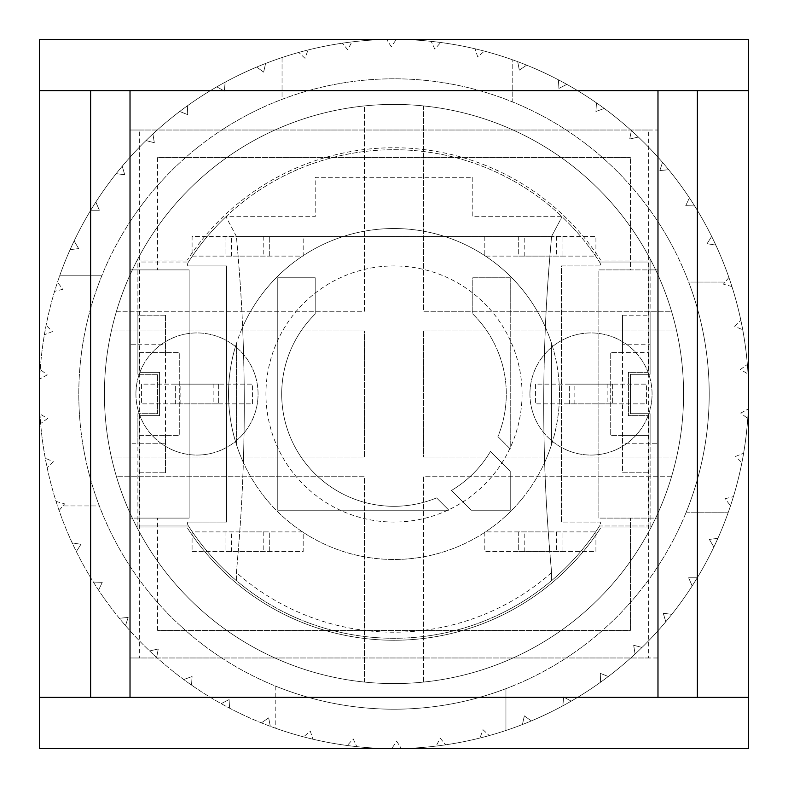 <?xml version="1.0" encoding="UTF-8"?>
<svg xmlns="http://www.w3.org/2000/svg" width="788" height="788" viewBox="0 0 788 788"><rect width="100%" height="100%" fill="white"/><g stroke="black" fill="none" stroke-linecap="round" stroke-linejoin="round"><path stroke-width="0.59" stroke-dasharray="3.94 2.96" d="M39.4 697.38L90.62 697.38L90.62 90.62L90.62 697.38L697.38 697.38L90.62 697.38L697.38 697.38L697.38 90.62L39.4 90.62M748.6 90.62L697.38 90.62L697.38 697.38L748.6 697.38M104.41 394A289.59 289.59 0 0 0 538.795 644.791A289.59 289.59 0 0 0 538.795 143.209A289.59 289.59 0 0 0 104.41 394A289.59 289.59 0 0 0 394 683.59A289.59 289.59 0 0 0 683.59 394A289.59 289.59 0 0 1 249.205 644.791A289.59 289.59 0 0 1 249.205 143.209A289.59 289.59 0 0 1 683.59 394A289.59 289.59 0 0 0 249.205 143.209A289.59 289.59 0 0 0 249.205 644.791A289.59 289.59 0 0 0 683.59 394A289.59 289.59 0 0 0 394 104.41A289.59 289.59 0 0 0 104.41 394A289.59 289.59 0 0 1 538.795 143.209A289.59 289.59 0 0 1 538.795 644.791A289.59 289.59 0 0 1 104.41 394A289.59 289.59 0 0 0 538.795 644.791A289.59 289.59 0 0 0 538.795 143.209A289.59 289.59 0 0 0 104.41 394M135.93 394A61.07 61.07 0 0 0 227.535 446.885A61.07 61.07 0 0 0 227.535 341.115A61.07 61.07 0 0 0 135.93 394A61.07 61.07 0 0 1 227.535 341.115A61.07 61.07 0 0 1 227.535 446.885A61.07 61.07 0 0 1 135.93 394M529.93 394A61.07 61.07 0 0 0 621.535 446.885A61.07 61.07 0 0 0 621.535 341.115A61.07 61.07 0 0 0 529.93 394A61.07 61.07 0 0 1 621.535 341.115A61.07 61.07 0 0 1 621.535 446.885A61.07 61.07 0 0 1 529.93 394M484.817 531.9L484.817 551.6L595.925 551.6L595.925 531.9L484.817 531.9L484.817 551.6L595.925 551.6L595.925 531.9L484.817 531.9M192.075 256.1L303.183 256.1L303.183 236.4L192.075 236.4L192.075 256.1L303.183 256.1L303.183 236.4L192.075 236.4L192.075 256.1M192.075 551.6L303.183 551.6L303.183 531.9L192.075 531.9L192.075 551.6L303.183 551.6L303.183 531.9L192.075 531.9L192.075 551.6M484.817 236.4L484.817 256.1L595.925 256.1L595.925 236.4L484.817 236.4L484.817 256.1L595.925 256.1L595.925 236.4L484.817 236.4M518.701 256.1L562.041 256.1L518.701 256.1L518.701 236.4L562.041 236.4L518.701 236.4L518.701 256.1M225.959 551.6L269.299 551.6L225.959 551.6L225.959 531.9L269.299 531.9L225.959 531.9L225.959 551.6M225.959 256.1L269.299 256.1L225.959 256.1L225.959 236.4L269.299 236.4L225.959 236.4L225.959 256.1M518.701 551.6L562.041 551.6L518.701 551.6L518.701 531.9L562.041 531.9L518.701 531.9L518.701 551.6M263.783 531.9L263.783 551.6M231.475 551.6L231.475 531.9M269.299 551.6L269.299 531.9L269.299 551.6M263.783 236.4L263.783 256.1M231.475 256.1L231.475 236.4M556.525 531.9L556.525 551.6M524.217 551.6L524.217 531.9M556.525 236.4L556.525 256.1M524.217 256.1L524.217 236.4M269.299 256.1L269.299 236.4L269.299 256.1M562.041 551.6L562.041 531.9L562.041 551.6M562.041 256.1L562.041 236.4L562.041 256.1M646.554 403.85L646.554 384.15L535.446 384.15L535.446 403.85L646.554 403.85L646.554 384.15L535.446 384.15L535.446 403.85L646.554 403.85M252.554 403.85L252.554 384.15L141.446 384.15L141.446 403.85L252.554 403.85L252.554 384.15L141.446 384.15L141.446 403.85L252.554 403.85M569.33 384.15L612.67 384.15L569.33 384.15L569.33 403.85L612.67 403.85L569.33 403.85L569.33 384.15M175.33 384.15L218.67 384.15L175.33 384.15L175.33 403.85L218.67 403.85L175.33 403.85L175.33 384.15M213.154 384.15L213.154 403.85M180.846 403.85L180.846 384.15M218.67 384.15L218.67 403.85L218.67 384.15M607.154 384.15L607.154 403.85M574.846 403.85L574.846 384.15M612.67 384.15L612.67 403.85L612.67 384.15M39.4 748.6L748.6 748.6L748.6 39.4L39.4 39.4L39.4 748.6M394 748.6A354.6 354.6 0 0 0 748.6 394A354.6 354.6 0 0 0 394 39.4A354.6 354.6 0 0 0 39.4 394A354.6 354.6 0 0 0 394 748.6M275.8 686.2L275.8 728.319A354.6 354.6 0 0 0 596.467 102.883A354.6 354.6 0 0 0 59.681 275.8L101.8 275.8L59.681 275.8A354.6 354.6 0 0 0 275.8 728.319L275.8 686.2A315.2 315.2 0 0 0 505.945 688.653A315.2 315.2 0 0 1 275.8 686.2M270.294 726.319L268.678 717.868L261.35 722.852L268.678 717.868L270.294 726.319M229.613 708.195L229.081 699.606L221.182 703.635L229.081 699.606L229.613 708.195M191.533 685.117L192.075 676.528L183.732 679.532L192.075 676.528L191.533 685.117M156.645 657.448L158.26 648.987L149.602 650.927L158.26 648.987L156.645 657.448M125.499 625.623L128.158 617.437L119.333 618.275L128.158 617.437L125.499 625.623M98.589 590.143L102.253 582.352L93.388 582.076L102.253 582.352L98.589 590.143M76.328 551.57L80.947 544.301L72.181 542.912L80.947 544.301L76.328 551.57M59.09 510.516L62.863 505.945L99.347 505.945A315.2 315.2 0 0 1 101.8 275.8A315.2 315.2 0 0 0 99.347 505.945L62.863 505.945L64.577 503.877L59.09 510.516M70.102 249.668L78.642 248.594L74.121 240.961L78.642 248.594L70.102 249.668M90.748 210.209L99.357 210.209L95.831 202.073L99.357 210.209L90.748 210.209M116.171 173.656L124.711 174.729L122.238 166.219L124.711 174.729L116.171 173.656M145.977 140.569L154.32 142.717L152.921 133.95L154.32 142.717L145.977 140.569M179.694 111.482L187.702 114.654L187.416 105.789L187.702 114.654L179.694 111.482M216.798 86.857L224.334 91.004L225.171 82.169L224.334 91.004L216.798 86.857M256.691 67.069L263.655 72.122L265.586 63.473L263.655 72.122L256.691 67.069M282.055 57.534L282.055 99.347A315.2 315.2 0 0 1 512.2 101.8L512.2 59.681L512.2 101.8A315.2 315.2 0 0 0 282.055 99.347L282.055 57.534M517.706 61.681L519.322 70.132L526.65 65.148L519.322 70.132L517.706 61.681M558.387 79.805L558.919 88.394L566.818 84.365L558.919 88.394L558.387 79.805M596.467 102.883L595.925 111.472L604.268 108.468L595.925 111.472L596.467 102.883M631.355 130.552L629.74 139.013L638.398 137.073L629.74 139.013L631.355 130.552M662.501 162.377L659.842 170.563L668.667 169.725L659.842 170.563L662.501 162.377M689.411 197.857L685.747 205.648L694.612 205.924L685.747 205.648L689.411 197.857M711.672 236.43L707.053 243.699L715.819 245.088L707.053 243.699L711.672 236.43M728.91 277.484L725.137 282.055L688.653 282.055A315.2 315.2 0 0 1 686.2 512.2L728.319 512.2L686.2 512.2A315.2 315.2 0 0 0 688.653 282.055L725.137 282.055L723.423 284.123L728.91 277.484M717.898 538.332L709.358 539.406L713.879 547.039L709.358 539.406L717.898 538.332M697.252 577.791L688.643 577.791L692.169 585.927L688.643 577.791L697.252 577.791M671.829 614.345L663.289 613.271L665.761 621.781L663.289 613.271L671.829 614.345M642.023 647.431L633.68 645.283L635.079 654.05L633.68 645.283L642.023 647.431M608.306 676.518L600.298 673.346L600.584 682.211L600.298 673.346L608.306 676.518M571.202 701.143L563.666 696.996L562.829 705.831L563.666 696.996L571.202 701.143M531.309 720.931L524.345 715.878L522.414 724.527L524.345 715.878L531.309 720.931M505.945 730.466L505.945 688.653L505.945 730.466M305.025 58.322L298.75 52.432L305.025 58.322L308.019 49.979L305.025 58.322M347.794 49.821L342.307 43.192L347.794 49.821L351.822 41.922L347.794 49.821M391.291 46.748L386.681 39.479L391.291 46.748L396.275 39.41L391.291 46.748M434.838 49.142L431.174 41.35L434.838 49.142L440.699 42.493L434.838 49.142M477.745 56.982L475.075 48.797L477.745 56.982L484.393 51.112L477.745 56.982M731.944 286.596L723.423 284.123L731.944 286.596M734.603 326.271L740.878 320.381L734.603 326.271L742.739 329.798L734.603 326.271M740.405 369.493L747.369 364.44L740.405 369.493L748.039 374.005L740.405 369.493M740.74 413.109L748.285 408.962L740.74 413.109L747.753 418.536L740.74 413.109M735.608 456.41L743.616 453.248L735.608 456.41L741.882 462.684L735.608 456.41M725.098 498.735L733.431 496.598L725.098 498.735L730.535 505.738L725.098 498.735M482.975 729.678L489.249 735.568L482.975 729.678L479.981 738.021L482.975 729.678M440.206 738.179L445.693 744.808L440.206 738.179L436.178 746.078L440.206 738.179M396.709 741.252L401.319 748.521L396.709 741.252L391.725 748.59L396.709 741.252M353.162 738.858L356.826 746.65L353.162 738.858L347.301 745.507L353.162 738.858M310.255 731.018L312.925 739.203L310.255 731.018L303.607 736.888L310.255 731.018M56.056 501.404L64.577 503.877L56.056 501.404M53.397 461.729L47.122 467.619L53.397 461.729L45.261 458.202L53.397 461.729M47.595 418.507L40.631 423.56L47.595 418.507L39.961 413.995L47.595 418.507M47.26 374.891L39.715 379.038L47.26 374.891L40.247 369.464L47.26 374.891M52.392 331.59L44.384 334.752L52.392 331.59L46.118 325.316L52.392 331.59M62.902 289.265L54.569 291.402L62.902 289.265L57.465 282.262L62.902 289.265M709.2 394A315.2 315.2 0 0 0 236.4 121.027A315.2 315.2 0 0 0 236.4 666.973A315.2 315.2 0 0 0 709.2 394A315.2 315.2 0 0 0 236.4 121.027A315.2 315.2 0 0 0 236.4 666.973A315.2 315.2 0 0 0 709.2 394M423.55 105.917A289.59 289.59 0 0 0 364.45 105.917A289.59 289.59 0 0 1 423.55 105.917L423.55 311.26L671.514 311.26A289.59 289.59 0 0 1 676.646 330.96A289.59 289.59 0 0 0 671.514 311.26L423.55 311.26L423.55 105.917M676.646 330.96L423.55 330.96L423.55 457.04L676.646 457.04A289.59 289.59 0 0 1 671.514 476.74A289.59 289.59 0 0 0 676.646 457.04L423.55 457.04L423.55 330.96L676.646 330.96M671.514 476.74L423.55 476.74L423.55 682.083A289.59 289.59 0 0 1 364.45 682.083A289.59 289.59 0 0 0 423.55 682.083L423.55 476.74L671.514 476.74M364.45 682.083L364.45 476.74L116.486 476.74A289.59 289.59 0 0 1 111.354 457.04A289.59 289.59 0 0 0 116.486 476.74L364.45 476.74L364.45 682.083M111.354 457.04L364.45 457.04L364.45 330.96L111.354 330.96A289.59 289.59 0 0 1 116.486 311.26A289.59 289.59 0 0 0 111.354 330.96L364.45 330.96L364.45 457.04L111.354 457.04M116.486 311.26L364.45 311.26L364.45 105.917L364.45 311.26L116.486 311.26M165.48 472.8L165.48 435.37L165.48 472.8L137.9 472.8L165.48 472.8M165.48 315.2L165.48 352.63L165.48 315.2L137.9 315.2L137.9 374.3L137.9 344.75L130.02 344.75L165.48 344.75L165.48 443.25L165.48 344.75L137.9 344.75L137.9 374.3L157.6 374.3L137.9 374.3L137.9 260.04L187.377 260.04L137.9 260.04L137.9 315.2L165.48 315.2M622.52 315.2L622.52 352.63L648.13 352.63L648.13 372.33L628.43 372.33L628.43 415.67L648.13 415.67L648.13 435.37L622.52 435.37L622.52 472.8L650.1 472.8L650.1 413.7L630.4 413.7L630.4 374.3L650.1 374.3L650.1 315.2L622.52 315.2L622.52 352.63L610.7 352.63L648.13 352.63L648.13 262.01L648.13 372.33L628.43 372.33L628.43 415.67L648.13 415.67L648.13 525.99L599.55 525.99A244.28 244.28 0 0 1 551.6 580.638L551.6 572.61A1797.044 1797.044 0 0 1 551.6 236.4L562.041 216.7L551.6 236.4L236.4 236.4L225.959 216.7L236.4 236.4A1797.044 1797.044 0 0 1 236.4 572.61L236.4 580.638A244.28 244.28 0 0 1 188.45 525.99A7.289 7.289 0 0 1 187.288 522.05L226.55 522.05L226.55 265.95L187.288 265.95A7.289 7.289 0 0 1 188.45 262.01A244.28 244.28 0 0 1 225.959 216.7L315.2 216.7L315.2 177.3L472.8 177.3L472.8 216.7L562.041 216.7A244.28 244.28 0 0 1 599.55 262.01A7.289 7.289 0 0 1 600.712 265.95L561.45 265.95L561.45 522.05L600.712 522.05A7.289 7.289 0 0 1 599.55 525.99A244.28 244.28 0 0 1 188.45 525.99A7.289 7.289 0 0 1 187.288 522.05L226.55 522.05L226.55 265.95L187.288 265.95A7.289 7.289 0 0 1 188.45 262.01A244.28 244.28 0 0 1 599.55 262.01A7.289 7.289 0 0 1 600.712 265.95L561.45 265.95L561.45 522.05L600.712 522.05A7.289 7.289 0 0 1 599.55 525.99L648.13 525.99L648.13 435.37L610.7 435.37L610.7 352.63L610.7 435.37L622.52 435.37L622.52 472.8L650.1 472.8L650.1 527.96L650.1 413.7L650.1 443.25L657.98 443.25L622.52 443.25L622.52 344.75L622.52 443.25L650.1 443.25L650.1 413.7L630.4 413.7L650.1 413.7L630.4 413.7L630.4 374.3L630.4 413.7L630.4 374.3L650.1 374.3L650.1 260.04L650.1 269.89L598.88 269.89L598.88 518.11L657.98 518.11L598.88 518.11L598.88 269.89L630.4 269.89L630.4 157.6L630.4 269.89L657.98 269.89L657.98 344.75L657.98 269.89L650.1 269.89L650.1 315.2L622.52 315.2M650.1 344.75L650.1 374.3L630.4 374.3L650.1 374.3L650.1 344.75L622.52 344.75L650.1 344.75M130.02 443.25L130.02 518.11L130.02 443.25L165.48 443.25L137.9 443.25L137.9 413.7L157.6 413.7L157.6 374.3L157.6 413.7L137.9 413.7L157.6 413.7L157.6 374.3L137.9 374.3L157.6 374.3L157.6 413.7L137.9 413.7L137.9 518.11L130.02 518.11L189.12 518.11L189.12 269.89L130.02 269.89L130.02 443.25L137.9 443.25L137.9 413.7L137.9 527.96L137.9 518.11L189.12 518.11L189.12 269.89L130.02 269.89L130.02 344.75M139.87 352.63L179.27 352.63L179.27 435.37L139.87 435.37L139.87 415.67L159.57 415.67L159.57 372.33L139.87 372.33L139.87 352.63L179.27 352.63L179.27 435.37L139.87 435.37L139.87 525.99L139.87 415.67L159.57 415.67L159.57 372.33L139.87 372.33L139.87 262.01L188.45 262.01L139.87 262.01L139.87 352.63M657.98 443.25L657.98 344.75M157.6 630.4L157.6 518.11L157.6 630.4L630.4 630.4L630.4 518.11L630.4 630.4L157.6 630.4M157.6 157.6L157.6 269.89L157.6 157.6L630.4 157.6L157.6 157.6M697.38 697.38L697.38 90.62M472.8 177.3L472.8 216.7L562.041 216.7A244.28 244.28 0 0 0 225.959 216.7L315.2 216.7L315.2 177.3L472.8 177.3M551.6 236.4L236.4 236.4C240.655 285.502 243.551 322.095 244.25 394.808C244.329 476.09 241.118 517.588 236.4 572.61L236.4 580.638A244.28 244.28 0 0 0 551.6 580.638L551.6 572.61C546.882 517.588 543.671 476.09 543.75 394.808C544.449 322.095 547.345 285.502 551.6 236.4M545.385 327.168A1797.044 1797.044 0 0 0 544.656 462.457A165.48 165.48 0 0 0 551.6 444.452L551.6 343.548A165.48 165.48 0 0 0 545.385 327.168A1797.044 1797.044 0 0 0 544.656 462.457A165.48 165.48 0 0 1 243.344 462.457A1797.044 1797.044 0 0 0 242.615 327.168A165.48 165.48 0 0 0 236.4 343.548L236.4 444.452A165.48 165.48 0 0 0 243.344 462.457A1797.044 1797.044 0 0 0 242.615 327.168A165.48 165.48 0 0 1 545.385 327.168M551.6 444.452L551.6 343.548A165.48 165.48 0 0 1 551.6 444.452M236.4 343.548L236.4 444.452A165.48 165.48 0 0 1 236.4 343.548A165.48 165.48 0 0 0 368.469 557.5A165.48 165.48 0 0 0 559.48 394A165.48 165.48 0 0 0 236.4 343.548M522.05 394A128.05 128.05 0 0 0 363.435 269.654A128.05 128.05 0 0 0 280.538 453.356A128.05 128.05 0 0 0 522.05 394M551.6 572.61A238.203 238.203 0 0 1 236.4 572.61M188.45 525.99L139.87 525.99L188.45 525.99M599.55 262.01L648.13 262.01L599.55 262.01M137.9 527.96L187.377 527.96A246.25 246.25 0 0 0 600.623 527.96L650.1 527.96L600.623 527.96A246.25 246.25 0 0 1 187.377 527.96L137.9 527.96M650.1 260.04L600.623 260.04A246.25 246.25 0 0 0 187.377 260.04A246.25 246.25 0 0 1 600.623 260.04L650.1 260.04M510.23 277.77L510.23 448.933L497.898 436.601A112.29 112.29 0 0 0 472.8 313.998L472.8 277.77L510.23 277.77L510.23 448.933L497.898 436.601A112.29 112.29 0 0 0 472.8 313.998L472.8 277.77L510.23 277.77M471.224 510.23L451.465 490.471A112.29 112.29 0 0 0 490.471 451.465L510.23 471.224L510.23 510.23L471.224 510.23L451.465 490.471A112.29 112.29 0 0 0 490.471 451.465L510.23 471.224L510.23 510.23L471.224 510.23M277.77 277.77L315.2 277.77L315.2 313.998A112.29 112.29 0 0 0 436.601 497.898L448.933 510.23L277.77 510.23L277.77 277.77L315.2 277.77L315.2 313.998A112.29 112.29 0 0 0 436.601 497.898L448.933 510.23L277.77 510.23L277.77 277.77M90.62 90.62L90.62 697.38M139.328 130.02L130.02 130.02L130.02 657.98L139.328 657.98L139.328 130.02L648.672 130.02L648.672 657.98L657.98 657.98L657.98 130.02L648.672 130.02M648.672 657.98L130.02 657.98L130.02 130.02L657.98 130.02L657.98 657.98L139.328 657.98M394 657.98L394 130.02L394 657.98"/><path stroke-width="1.18" d="M130.02 90.62L90.62 90.62L90.62 697.38L130.02 697.38L130.02 90.62L657.98 90.62L657.98 697.38L697.38 697.38L697.38 90.62L657.98 90.62M657.98 697.38L130.02 697.38M697.38 90.62L748.6 90.62L748.6 697.38L697.38 697.38M90.62 697.38L39.4 697.38L39.4 39.4L748.6 39.4L748.6 90.62M748.6 697.38L748.6 748.6L39.4 748.6L39.4 697.38M39.4 90.62L90.62 90.62"/></g></svg>
